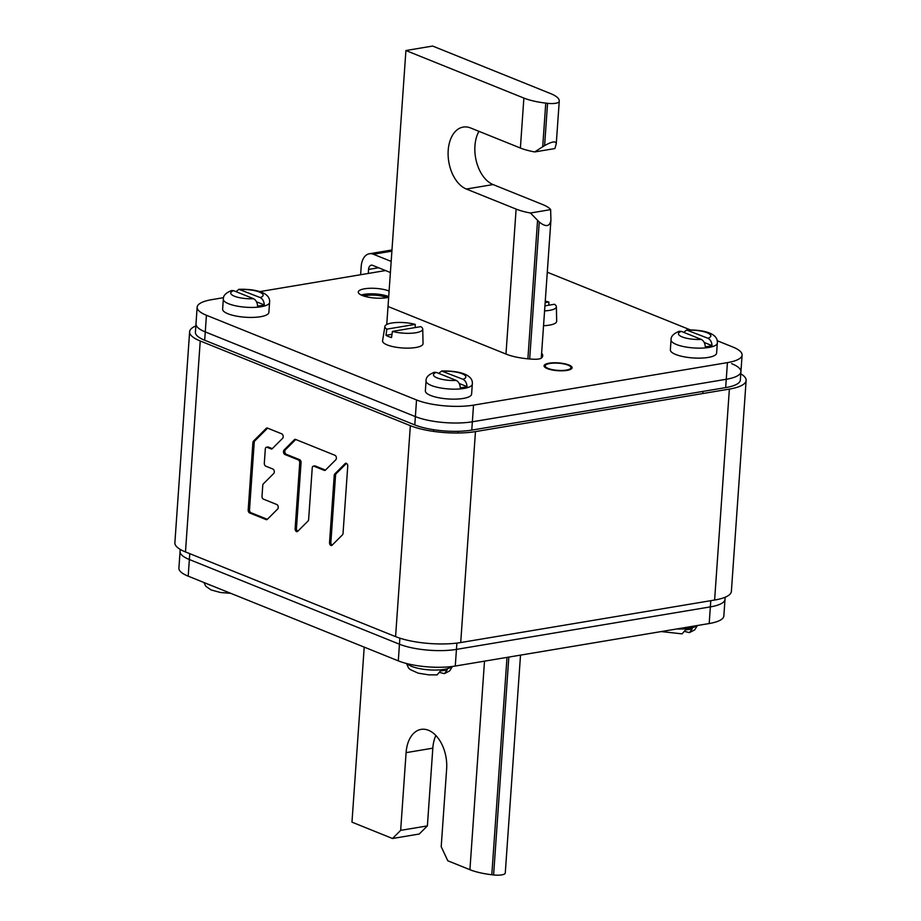 <?xml version="1.0" encoding="UTF-8"?>
<svg xmlns="http://www.w3.org/2000/svg" width="921" height="921" viewBox="0 0 921 921"><rect width="100%" height="100%" fill="white"/><g stroke="black" fill="none" stroke-linecap="round" stroke-linejoin="round"><path stroke-width="1.38" d="M200.237 340.989L185.478 551.932A46.361 12.929 -176 0 1 174.875 542.734L189.622 331.79A46.361 12.929 4 0 0 200.237 340.989L410.34 425.675A46.361 12.929 4 0 0 475.466 431.604L729.374 389.088A46.361 12.929 4 0 0 746.125 380.442A46.361 12.929 4 0 0 740.783 373.788M185.478 551.932L395.581 636.63A46.361 12.929 -176 0 0 460.707 642.547L714.615 600.043A46.361 12.929 -176 0 0 731.378 591.386L746.125 380.442M263.348 483.859L273.721 473.498A2.464 1.543 -99.5 0 0 274.239 471.068A2.464 1.543 -99.5 0 0 272.892 469.031L265.72 466.141A2.464 1.543 -99.5 0 1 264.315 463.159L265.306 449.022A2.464 1.543 -99.5 0 1 266.468 447.226A2.464 1.543 -99.5 0 1 267.032 447.295L271.085 448.93A2.464 1.543 -99.5 0 0 271.649 448.999A2.464 1.543 -99.5 0 0 272.236 448.688L282.609 438.327A2.464 1.543 -99.5 0 0 283.127 435.898A2.464 1.543 -99.5 0 0 281.791 433.86L267.435 428.081A2.464 1.543 -99.5 0 0 266.871 428.012A2.464 1.543 -99.5 0 0 266.284 428.323L253.471 441.113A2.464 1.543 -99.5 0 0 252.895 442.598L248.186 509.935A2.464 1.543 -99.5 0 0 249.579 512.928L266.146 519.605A2.464 1.543 -99.5 0 0 266.71 519.674A2.464 1.543 -99.5 0 0 267.297 519.352L277.67 509.002A2.464 1.543 -99.5 0 0 278.188 506.573A2.464 1.543 -99.5 0 0 276.841 504.535L263.418 499.124A2.464 1.543 -99.5 0 1 262.013 496.143L262.773 485.332A2.464 1.543 -99.5 0 1 263.348 483.859M298.323 459.913A2.464 1.543 -99.5 0 1 299.716 462.895L295.123 528.608A2.464 1.543 -99.5 0 0 297.092 531.659A2.464 1.543 -99.5 0 0 297.679 531.348L308.051 520.998A2.464 1.543 -99.5 0 0 308.627 519.513L312.231 467.937A2.464 1.543 -99.5 0 1 313.393 466.141A2.464 1.543 -99.5 0 1 313.969 466.21L324.261 470.366A2.464 1.543 -99.5 0 0 324.837 470.435A2.464 1.543 -99.5 0 0 325.424 470.124L335.797 459.775A2.464 1.543 -99.5 0 0 336.315 457.334A2.464 1.543 -99.5 0 0 334.968 455.296L295.595 439.432A2.464 1.543 -99.5 0 0 295.019 439.363A2.464 1.543 -99.5 0 0 294.444 439.674L284.071 450.024A2.464 1.543 -99.5 0 0 283.553 452.453A2.464 1.543 -99.5 0 0 284.888 454.49L298.323 459.913L299.659 459.683A2.464 1.543 80.5 0 1 301.063 462.664L296.458 528.378A2.464 1.543 -99.5 0 0 297.725 531.302M334.807 473.901A2.464 1.543 -99.5 0 0 334.231 475.386L329.534 542.469A2.464 1.543 -99.5 0 0 331.514 545.531A2.464 1.543 -99.5 0 0 332.09 545.22L342.462 534.859A2.464 1.543 -99.5 0 0 343.038 533.386L347.735 466.291A2.464 1.543 -99.5 0 0 345.766 463.24A2.464 1.543 -99.5 0 0 345.179 463.551L334.807 473.901L336.142 473.682A2.464 1.543 -99.5 0 0 335.566 475.155L330.881 542.25A2.464 1.543 -99.5 0 0 332.136 545.174M195.839 325.942A46.361 12.929 4 0 0 189.622 331.79M267.585 428.138L254.806 440.894A2.464 1.543 -99.5 0 0 254.231 442.379L249.522 509.716A2.464 1.543 -99.5 0 0 250.915 512.698L267.332 519.317M266.468 447.226L267.804 447.007A2.464 1.543 80.5 0 1 268.379 447.076L272.271 448.642M295.745 439.49L285.406 449.805A2.464 1.543 -99.5 0 0 284.888 452.234A2.464 1.543 -99.5 0 0 286.224 454.272L299.659 459.683M313.393 466.141L314.729 465.922A2.464 1.543 80.5 0 1 315.304 465.991L325.458 470.078M346.469 463.378L336.142 473.682M223.573 297.667L211.818 299.636A40.559 11.317 4 0 0 197.152 307.211L195.989 323.87A40.559 11.317 4 0 0 205.268 331.917L204.692 340.24A40.559 11.317 -176 0 1 195.402 332.193L195.989 323.87A40.559 11.317 4 0 0 205.268 331.917L415.371 416.603A40.559 11.317 4 0 0 472.358 421.783L726.266 379.279A40.559 11.317 4 0 0 740.933 371.704A40.559 11.317 4 0 0 731.642 363.657M204.692 340.24L414.795 424.926A40.559 11.317 -176 0 0 471.771 430.107L725.679 387.603A40.559 11.317 -176 0 0 740.346 380.039L742.096 355.057A40.559 11.317 4 0 0 732.805 347.01L717.114 340.678M189.761 553.659L189.358 559.519A40.559 11.317 -176 0 1 180.067 551.472L178.904 568.119A40.559 11.317 -176 0 0 188.195 576.166L398.298 660.864A40.559 11.317 -176 0 0 455.273 666.044L709.182 623.54A40.559 11.317 -176 0 0 723.848 615.965L725.011 599.318A40.559 11.317 -176 0 1 710.356 606.881L456.448 649.386A40.559 11.317 -176 0 1 399.461 644.205L189.358 559.519L399.461 644.205L398.298 660.864M456.885 643.1L456.448 649.386L710.356 606.881L709.182 623.54M505.272 873.05A9.855 2.751 4 0 0 505.272 872.993L520.515 655.119L505.272 873.05A9.855 2.751 4 0 1 493.598 874.95L491.802 874.743A37.669 10.511 -176 0 1 469.917 869.7L447.802 860.778L441.205 846.71L446.639 768.989A31.867 19.974 -99.5 0 0 421.104 729.386A31.867 19.974 -99.5 0 0 406.092 752.653L432.824 748.174L427.39 825.895L419.239 834.023L392.507 838.501L351.972 822.154L364.209 647.118M427.39 825.895L400.658 830.362L406.092 752.653M400.658 830.362L392.507 838.501M435.863 735.488A31.867 19.974 -99.5 0 0 432.824 748.174M505.974 354.044L516.117 209.09A37.669 10.511 4 0 0 530.438 213.004L539.257 222.019C545.946 227.337 549.837 226.681 550.931 220.061L550.631 209.631A37.669 10.511 4 0 0 542.837 204.623L493.08 184.568A31.867 19.974 80.5 0 1 476.525 161.969A31.867 19.974 80.5 0 1 478.92 131.323M559.231 101.425A9.855 2.751 -176 0 0 559.231 101.368L559.231 100.85A37.669 10.511 4 0 0 550.608 93.597L432.651 46.05L405.919 50.528L523.876 98.075A37.669 10.511 4 0 0 545.762 103.106L542.711 146.75L544.599 145.61C551.944 141.512 555.835 140.855 556.272 143.653L559.231 101.425A9.855 2.751 -176 0 1 547.558 103.325L545.762 103.106M386.762 324.491L405.919 50.528M556.272 143.653L554.903 148.557L534.71 151.942A37.669 10.511 4 0 1 520.388 148.028L470.619 127.973A31.867 19.974 80.5 0 0 463.228 127.075A31.867 19.974 80.5 0 0 448.159 156.029A31.867 19.974 80.5 0 0 466.348 189.035L516.117 209.09M534.71 151.942L542.711 146.75M550.908 220.476L541.272 358.177L550.931 220.061M530.438 213.004L550.631 209.631M197.152 307.211A40.559 11.317 4 0 0 206.431 315.258L205.268 331.917L415.371 416.603A40.559 11.317 4 0 0 472.358 421.783L726.266 379.279A40.559 11.317 4 0 0 740.933 371.704M385.542 270.555L259.78 291.612M690.336 329.891L547.293 272.225M206.431 315.258L416.534 399.956A40.559 11.317 4 0 0 473.521 405.136L727.429 362.621A40.559 11.317 4 0 0 742.096 355.057M568.775 365.004A13.907 3.88 -176 0 1 571.964 367.767A13.907 3.88 -176 0 1 562.662 370.76A13.907 3.88 -176 0 1 547.396 368.584A13.907 3.88 -176 0 1 544.219 365.821A13.907 3.88 -176 0 1 553.509 362.828A13.907 3.88 -176 0 1 568.775 365.004M389.099 291.059A17.384 4.847 4 0 0 388.996 291.013A17.384 4.847 4 0 0 369.908 288.285A17.384 4.847 4 0 0 358.281 292.038A17.384 4.847 4 0 0 362.264 295.48A17.384 4.847 4 0 0 388.674 297.287M541.629 353.192A32.454 9.049 -176 0 1 542.722 355.782A32.454 9.049 -176 0 1 541.571 357.947A8.692 2.429 -176 0 1 533.915 359.236A32.454 9.049 -176 0 1 506.343 354.194L389.721 307.188A5.791 1.612 -176 0 1 388.397 306.037M388.72 296.608A17.384 4.847 4 0 0 388.604 296.562A17.384 4.847 4 0 0 361.228 295.031M387.223 297.61A13.907 3.88 4 0 0 385.934 297.011A13.907 3.88 4 0 0 363.542 295.952M725.161 597.234L725.011 599.318A40.559 11.317 -176 0 1 710.356 606.881L710.782 600.688M455.273 666.044L456.448 649.386A40.559 11.317 -176 0 1 399.461 644.205L399.875 638.172M188.195 576.166L189.358 559.519A40.559 11.317 -176 0 1 180.067 551.472L180.217 549.388M547.281 368.596A14.057 3.914 -176 0 1 544.069 365.81A14.057 3.914 -176 0 1 553.463 362.782A14.057 3.914 -176 0 1 568.89 364.981A14.057 3.914 4 0 1 572.102 367.767A14.057 3.914 4 0 1 562.708 370.795A14.057 3.914 4 0 1 547.281 368.596M548.179 368.446A12.894 3.592 -176 0 1 545.22 365.89A12.894 3.592 -176 0 1 553.843 363.116A12.894 3.592 -176 0 1 568.004 365.13A12.894 3.592 4 0 1 570.951 367.686A12.894 3.592 4 0 1 562.328 370.472A12.894 3.592 4 0 1 548.179 368.446M363.438 295.917A14.057 3.914 -176 0 1 386.037 296.988A14.057 3.914 4 0 1 387.327 297.587M364.302 296.194A12.894 3.592 -176 0 1 385.151 297.138A12.894 3.592 4 0 1 386.44 297.748M422.739 329.073A18.961 5.284 4 0 0 420.782 326.633L392.415 331.387A18.961 5.284 4 0 0 412.297 333.172A18.961 5.284 4 0 0 422.739 329.073L423.038 343.591A20.285 5.653 4 0 1 409.718 348.092A20.285 5.653 4 0 1 387.211 344.926A20.285 5.653 -176 0 1 382.583 340.758L384.909 326.425A18.961 5.284 -176 0 1 395.765 322.569A18.961 5.284 -176 0 1 415.21 324.388L415.221 327.565M392.415 331.387L391.54 337.558A19.525 5.445 -176 0 1 388.386 336.499A19.525 5.445 -176 0 1 385.98 335.313L386.843 329.142A18.961 5.284 -176 0 1 384.909 326.425M415.21 324.388L386.843 329.142M392.001 334.311L385.98 335.313M543.551 325.712A20.285 5.653 4 0 0 556.675 321.222L556.376 306.705A18.961 5.284 4 0 0 554.419 304.264L544.933 305.853M545.267 301.19A18.961 5.284 -176 0 1 548.847 302.019L548.858 305.196M548.847 302.019L545.163 302.641M544.587 310.884A18.961 5.284 4 0 0 556.376 306.705M223.331 299.175L222.629 309.168A23.175 6.47 4 0 0 235.707 315.972A23.175 6.47 4 0 0 260.505 316.72A23.175 6.47 4 0 0 268.874 312.403L269.577 302.41C270.774 292.51 255.278 288.837 238.907 289.309L260.229 297.575C262.658 298.865 264.016 301.317 264.315 304.932A23.083 6.435 4 0 1 261.219 305.599A23.083 6.435 4 0 1 257.581 306.048C257.293 302.445 255.934 299.993 253.494 298.692L233.623 290.679L231.551 290.552C225.806 292.843 223.066 295.71 223.331 299.175A23.175 6.47 4 0 0 236.409 305.979A23.175 6.47 4 0 0 261.196 306.728A23.175 6.47 4 0 0 269.577 302.41M236.006 291.646L238.907 289.321M256.499 301.777L264.315 304.932M671.064 339.872L670.361 349.865A23.175 6.47 4 0 0 683.44 356.68A23.175 6.47 4 0 0 708.237 357.429A23.175 6.47 4 0 0 716.607 353.1L717.309 343.107C718.507 333.206 703.011 329.534 686.64 330.017L707.95 338.272C710.39 339.561 711.749 342.013 712.048 345.628A23.083 6.435 4 0 1 708.951 346.296A23.083 6.435 4 0 1 705.313 346.757C705.026 343.153 703.667 340.701 701.226 339.4L681.356 331.387L679.284 331.261C673.539 333.54 670.799 336.418 671.064 339.872A23.175 6.47 4 0 0 684.142 346.687A23.175 6.47 4 0 0 708.928 347.436A23.175 6.47 4 0 0 717.309 343.107M683.739 332.354L686.64 330.017M704.231 342.485L712.048 345.628M426.066 380.891L425.364 390.884A23.175 6.47 4 0 0 438.442 397.688A23.175 6.47 4 0 0 463.228 398.448A23.175 6.47 4 0 0 471.61 394.119L472.312 384.126C473.509 374.225 458.013 370.553 441.643 371.036L462.952 379.291C465.393 380.58 466.751 383.032 467.039 386.647A23.083 6.435 4 0 1 463.942 387.315A23.083 6.435 4 0 1 460.316 387.776C460.028 384.161 458.67 381.708 456.229 380.419L436.347 372.406L434.286 372.28C428.541 374.559 425.79 377.426 426.066 380.891A23.175 6.47 4 0 0 439.133 387.695A23.175 6.47 4 0 0 463.931 388.455A23.175 6.47 4 0 0 472.312 384.126M438.741 373.362L441.643 371.036M459.234 383.493L467.039 386.647M452.441 666.459L449.678 670.891L444.44 673.631L447.249 669.763A23.083 6.435 -176 0 1 444.152 670.43A23.083 6.435 -176 0 1 440.526 670.891L437.095 674.874L428.749 674.851L418.169 673.159L410.156 669.532L408.556 668.013L406.483 663.488M444.44 673.631L439.996 672.549M697.427 625.509L694.687 629.883L689.449 632.623L692.247 628.744A23.083 6.435 -176 0 1 689.15 629.411A23.083 6.435 -176 0 1 685.523 629.872L682.093 633.867L661.22 631.564M689.449 632.623L684.994 631.53M360.618 274.734L361.193 266.457A17.384 10.891 80.5 0 1 369.379 253.759A17.384 10.891 80.5 0 1 373.419 254.254L391.172 261.414M368.285 273.445L368.561 269.427A5.791 3.626 80.5 0 1 371.29 265.19A5.791 3.626 80.5 0 1 372.637 265.363L390.4 272.512M729.374 389.088L714.615 600.043M475.466 431.604L460.707 642.547M410.34 425.675L395.581 636.63M266.146 519.605L267.228 519.421M249.579 512.928L250.915 512.698M248.186 509.935L249.522 509.716M252.895 442.598L254.231 442.379M253.471 441.113L254.806 440.894M266.284 428.323L267.527 428.115M271.085 448.93L272.167 448.746M267.032 447.295L268.379 447.076M295.123 528.608L296.458 528.378M299.716 462.895L301.063 462.664M284.888 454.49L286.224 454.272M284.071 450.024L285.406 449.805M294.444 439.674L295.687 439.467M324.261 470.366L325.355 470.182M313.969 466.21L315.304 465.991M334.231 475.386L335.566 475.155M345.179 463.551L346.411 463.344M329.534 542.469L330.881 542.25M727.429 362.621L725.679 387.603M473.521 405.136L471.771 430.107M416.534 399.956L414.795 424.926M484.504 661.151L469.917 869.7M491.802 874.743L506.999 657.387M493.598 874.95L508.829 657.076M520.388 148.028L523.876 98.075M547.558 103.325L544.599 145.61M537.553 220.453L527.883 358.822M539.257 222.019L529.679 358.971M559.231 101.483L556.284 143.469M493.08 184.568L466.348 189.035M260.229 297.575A16.221 4.524 4 0 0 259.388 292.038A16.221 4.524 4 0 0 240.346 289.562M233.623 290.679A16.221 4.524 4 0 0 234.452 296.217A16.221 4.524 4 0 0 253.494 298.692M707.95 338.272A16.221 4.524 4 0 0 707.121 332.746A16.221 4.524 4 0 0 688.079 330.259M681.356 331.387A16.221 4.524 4 0 0 682.185 336.925A16.221 4.524 4 0 0 701.226 339.4M462.952 379.291A16.221 4.524 4 0 0 462.123 373.753A16.221 4.524 4 0 0 443.082 371.278M436.347 372.406A16.221 4.524 4 0 0 437.176 377.932A16.221 4.524 4 0 0 456.229 380.419M211.335 585.503A23.175 6.47 -176 0 1 207.029 583.764M451.877 666.528A23.175 6.47 -176 0 1 444.29 669.348A23.175 6.47 -176 0 1 407.243 663.684M696.771 625.612A23.175 6.47 -176 0 1 689.288 628.329A23.175 6.47 -176 0 1 676.682 628.974M373.419 254.254L391.897 251.157M368.561 269.427L378.566 267.746M702.953 391.413L702.804 393.543M458.036 431.316L457.91 433.008M433.63 429.716L433.515 431.385M203.886 582.498L205.832 586.297L211.024 589.912L220.407 592.491L230.664 593.297M369.379 253.759L391.978 249.982"/></g></svg>
